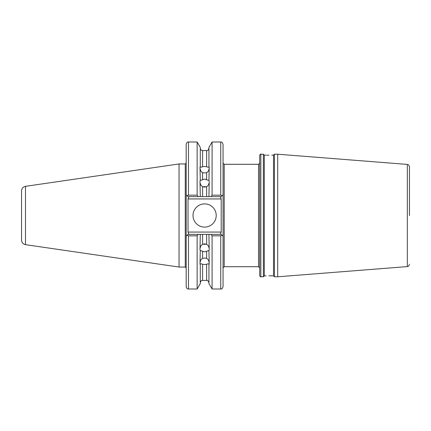 <?xml version="1.0" encoding="UTF-8"?>
<svg xmlns="http://www.w3.org/2000/svg" width="431" height="431" viewBox="0 0 431 431"><rect width="100%" height="100%" fill="white"/><g stroke="black" fill="none" stroke-linecap="round" stroke-linejoin="round"><path stroke-width="0.65" d="M208.933 183.283C208.798 184.667 208.028 185.804 206.627 186.688L204.612 187.108L202.597 186.688L202.597 196.628L200.291 196.628L200.006 181.225L200.291 180.099L200.291 180.503L204.612 179.124L208.933 180.503L209.224 167.029L208.933 166.264L208.933 166.84C208.798 167.33 208.028 167.298 206.627 166.749L206.627 150.57L202.597 150.57L202.597 166.749L204.612 166.447L206.627 166.749M206.627 179.511L206.627 172.61C208.028 171.84 208.798 170.671 208.933 169.103M206.627 172.61L204.612 172.96L202.597 172.61L202.597 179.511M203.125 186.887A4.606 3.992 180 0 1 204.612 186.671A4.606 3.992 180 0 1 206.099 186.887M208.933 180.099L209.224 181.225L208.933 196.628L206.627 196.628L211.055 196.628L212.084 195.184L212.084 141.998L208.933 147.45L208.933 166.264M268.896 275.797C265.184 275.872 265.184 275.872 268.896 275.797C272.613 275.872 272.613 275.872 268.896 275.797L270.873 275.829M212.084 195.184L220.742 195.184L220.742 141.998C221.566 141.632 222.331 142.402 223.048 144.304L223.048 236.215L222.218 235.385L220.742 235.816L220.742 289.002L212.084 289.002L208.933 283.55L208.933 264.736L209.224 263.971L208.933 250.497L204.612 251.876L200.291 250.497L200.006 263.971L200.291 264.736L200.291 264.16C200.426 263.67 201.196 263.702 202.597 264.251L202.597 280.43C201.907 280.899 201.428 279.536 200.291 282.736M202.597 251.488L202.597 258.39C201.196 259.16 200.431 260.329 200.291 261.897M202.597 258.39L204.612 258.04L206.627 258.39L206.627 251.488M202.597 280.43L206.627 280.43L206.627 264.251L204.612 264.553L202.597 264.251M203.13 244.113A4.606 3.992 180 0 0 204.612 244.329A4.606 3.992 180 0 0 206.099 244.113M200.291 250.901L200.006 249.775L200.291 234.372L202.597 234.372L198.168 234.372L197.145 235.816L188.482 235.816L188.482 289.002C187.426 289.179 186.655 288.414 186.181 286.696L186.181 144.304C186.655 142.586 187.426 141.821 188.482 141.998L188.482 195.184L197.145 195.184L197.145 141.998L188.482 141.998M200.291 247.717C200.426 246.333 201.196 245.196 202.597 244.312L204.612 243.892L206.627 244.312C208.028 245.196 208.798 246.333 208.933 247.717M193.013 215.5A11.599 11.599 0 0 0 204.612 227.099A11.599 11.599 0 0 0 216.217 215.5A11.599 11.599 0 0 0 204.612 203.901A11.599 11.599 0 0 0 193.013 215.5M409.45 175.929L409.45 170.164L409.45 175.929M273.507 155.133L273.507 275.867L274.428 276.788L274.428 154.212L273.507 155.133L271.778 155.133M264.289 275.867L263.368 276.788L263.368 154.212L264.289 155.133L264.289 275.867L266.019 275.867M268.896 155.203C265.184 155.128 265.184 155.128 268.896 155.203C272.613 155.128 272.613 155.128 268.896 155.203L267.829 155.192M267.743 155.187L266.832 155.165M259.683 215.5L259.683 155.365C260.211 154.341 260.593 153.959 260.836 154.212L260.836 276.788C260.593 277.041 260.211 276.659 259.683 275.635L259.683 163.139L258.53 164.292L224.195 164.292L224.195 266.708L223.048 267.861M25.494 186.337L25.494 244.663C23.053 244.118 21.739 242.594 21.55 240.105L21.55 190.895C21.739 188.406 23.053 186.882 25.494 186.337L179.037 163.947L179.037 267.053L185.26 267.053L185.26 163.947L179.037 163.947M277.704 154.212L407.327 164.41L407.327 266.59L277.704 276.788L277.704 154.212L274.428 154.212M409.45 215.5L409.45 166.711C408.405 163.645 407.915 164.868 407.327 164.41M200.291 180.099L200.006 167.029L200.291 166.264L200.291 147.45L197.145 141.998M200.291 166.264L200.291 166.84C200.431 167.33 201.196 167.298 202.597 166.749M200.291 169.103C200.426 170.671 201.196 171.84 202.597 172.61M197.145 195.184L198.168 196.628L188.024 196.628L186.181 194.785M200.291 196.628L198.168 196.628M208.933 264.736L208.933 264.16C208.798 263.67 208.028 263.702 206.627 264.251M208.933 250.901L209.224 249.775L208.933 234.372L211.055 234.372L212.084 235.816L211.055 234.372L221.205 234.372L220.527 233.694L223.048 236.215L223.048 286.696C222.385 288.571 221.615 289.341 220.742 289.002M212.084 289.002L212.084 235.816L220.742 235.816L222.218 235.385M197.145 235.816L197.145 289.002L200.291 283.55L200.291 264.736M208.933 261.897C208.798 260.329 208.028 259.16 206.627 258.39M201.579 234.372L200.512 234.372M206.627 244.312L206.627 234.372L202.597 234.372L202.597 244.312M206.627 234.372L208.933 234.372M202.597 196.628L208.933 196.628M202.597 186.688C201.196 185.804 200.431 184.667 200.291 183.283M271.546 275.856L270.937 275.835M186.181 236.215L188.697 233.694L188.024 234.372L198.168 234.372M223.048 194.785L221.205 196.628L211.055 196.628M188.024 198.933L188.024 232.067L221.205 232.067L221.205 198.933L188.024 198.933L188.697 197.306L188.024 196.628L188.697 197.306M188.482 195.184L187.011 195.615M188.697 233.694L188.024 232.067M187.011 235.385L188.482 235.816M222.218 195.615L220.742 195.184M220.527 197.306L221.205 196.628L220.527 197.306L221.205 198.933M221.205 232.067L220.527 233.694M259.683 267.861L258.53 266.708L258.53 164.292M206.627 196.628L206.627 186.688M264.289 155.133L266.019 155.133M263.368 154.212L260.836 154.212M185.26 267.053L186.181 267.974M206.627 150.57C207.478 150.936 208.248 150.166 208.933 148.264M202.597 150.57C201.196 150.435 200.431 149.665 200.291 148.264M206.627 280.43C207.359 280.01 208.125 280.775 208.933 282.736M197.145 289.002L188.482 289.002M185.26 163.947L186.181 163.026M224.195 164.292L223.048 163.139M220.742 141.998L212.084 141.998M263.368 276.788L260.836 276.788M407.327 266.59C407.915 266.132 408.405 267.355 409.45 264.289M277.704 276.788L274.428 276.788M258.53 266.708L224.195 266.708M25.494 244.663L179.037 267.053M271.778 275.867L273.507 275.867"/></g></svg>
